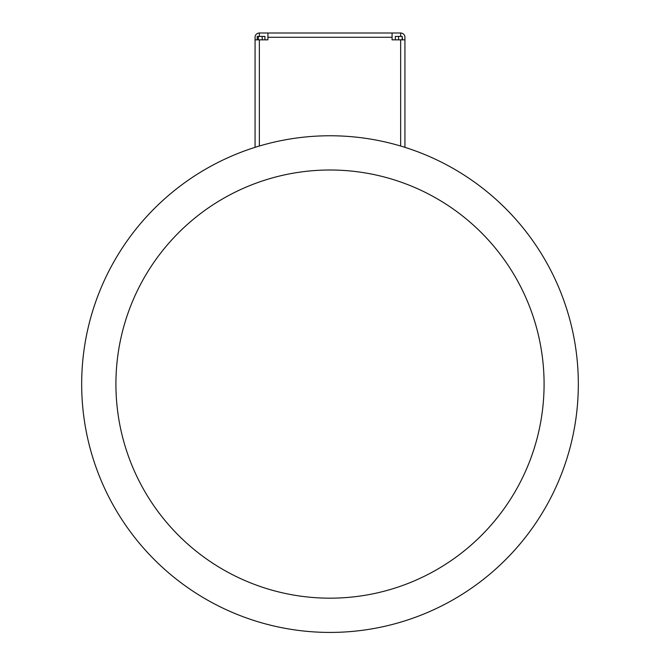 <?xml version="1.0" encoding="UTF-8"?>
<svg xmlns="http://www.w3.org/2000/svg" width="660" height="660" viewBox="0 0 660 660"><rect width="100%" height="100%" fill="white"/><g stroke="black" fill="none" stroke-linecap="round" stroke-linejoin="round"><path stroke-width="0.99" d="M404.926 147.328L404.926 37.282A4.282 4.282 0 0 0 400.645 33L392.081 33L392.081 39.847L400.645 39.847L400.645 146.017M404.926 39.847L400.645 39.847M255.073 147.328L255.073 39.847L267.919 39.847L267.919 33L392.081 33M255.073 39.847L255.073 37.282A4.282 4.282 0 0 1 259.355 33L267.919 33M402.163 39.847L402.163 36.424L402.526 39.847M398.574 39.847L398.574 36.424L402.163 36.424M395.34 39.847L395.34 36.424L398.574 36.424M257.218 39.847L257.218 36.424L264.916 36.424L264.916 39.847M262.21 39.847L262.21 36.424M258.357 39.847L258.357 36.424M330 135.762A248.333 248.333 0 0 1 545.061 508.258A248.333 248.333 0 0 1 114.939 508.258A248.333 248.333 0 0 1 330 135.762A248.333 248.333 0 0 1 545.061 508.258A248.333 248.333 0 0 1 114.939 508.258A248.333 248.333 0 0 1 330 135.762M267.919 37.282L392.081 37.282M259.355 39.847L259.355 146.017M400.645 36.424L400.645 33M259.355 36.424L259.355 33M330 170.008A214.079 214.079 0 0 1 515.402 491.131A214.079 214.079 0 0 1 144.598 491.131A214.079 214.079 0 0 1 330 170.008"/></g></svg>
